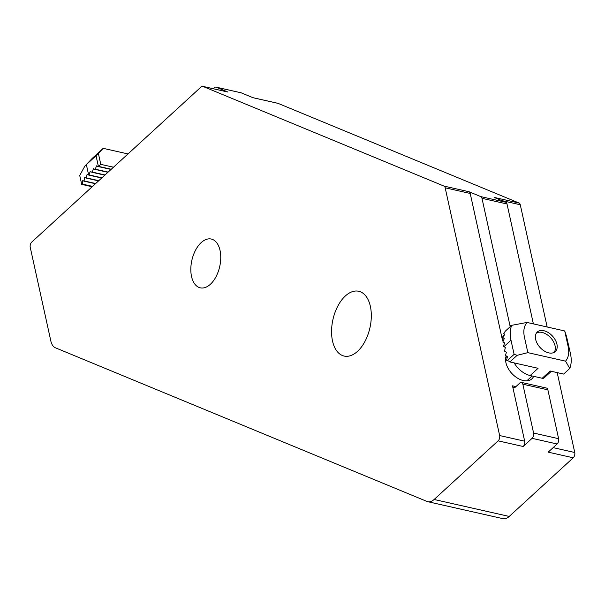 <?xml version="1.0" encoding="UTF-8"?>
<svg xmlns="http://www.w3.org/2000/svg" width="605" height="605" viewBox="0 0 605 605"><rect width="100%" height="100%" fill="white"/><g stroke="black" fill="none" stroke-linecap="round" stroke-linejoin="round"><path stroke-width="0.91" d="M92.157 186.756L81.698 184.396L79.731 175.442L84.881 166.057L86.364 164.605L96.051 155.735L98.411 166.481L96.535 165.853L95.182 169.438L93.42 168.704L92.293 172.092L90.077 171.767L88.95 175.147L101.685 178.021M113.483 167.214L100.77 164.348L98.373 153.436L96.051 155.735M98.373 153.436L103.198 148.338L92.399 158.23L84.881 166.057M127.988 153.935L103.198 148.338M88.95 175.147L87.226 174.429A37.117 19.345 167.6 0 0 87.022 174.633L86.296 177.855A37.117 19.345 167.6 0 0 86.114 178.067L84.67 177.409A37.117 19.345 167.6 0 0 84.511 177.628L84.072 180.91A37.117 19.345 167.6 0 0 83.944 181.137L82.802 180.547A37.117 19.345 167.6 0 0 82.696 180.782L82.582 184.132A37.117 19.345 167.6 0 0 82.507 184.374L81.728 183.867A37.117 19.345 167.6 0 0 81.683 184.109L81.698 184.396M101.912 177.817L89.177 174.943M88.542 174.981L87.022 174.633M91.657 172.123L90.077 171.767M98.796 180.676L86.296 177.855M98.57 180.88L86.114 178.067M104.801 175.17L92.066 172.296M105.028 174.966L92.293 172.092M85.766 177.908L84.511 177.628M94.773 169.264L93.2 168.908M95.673 183.527L84.072 180.91M95.454 183.731L83.944 181.137M107.924 172.312L95.182 169.438M108.144 172.107L95.408 169.234M83.664 180.993L82.696 180.782M97.889 166.413L96.316 166.057M92.557 186.385L82.582 184.132M92.338 186.59L82.507 184.374M111.04 169.453L98.305 166.579M111.26 169.249L98.532 166.383A1.951 1.021 167.6 0 0 98.411 166.481M82.31 184.253L81.683 184.109M100.77 164.348L98.532 166.383M554.082 352.412A13.189 8.364 47.5 0 0 554.656 344.343A13.189 8.364 47.5 0 0 544.485 333.242A13.189 8.364 47.5 0 0 536.393 333.105M569.759 368.46C571.438 364.233 571.664 359.279 570.447 353.607L566.53 336.44L564.722 330.95L568.193 346.741C569.426 352.753 568.549 357.555 565.554 361.155L569.759 368.46L563.633 374.071L550.119 371.016L542.216 378.261A3.91 2.48 -132.5 0 0 544.137 377.883L551.329 371.296M543.85 330.723A13.287 8.432 -132.5 0 1 555.33 340.033A13.287 8.432 -132.5 0 1 555.261 351.596A13.287 8.432 -132.5 0 1 540.068 347.489A13.287 8.432 -132.5 0 1 537.316 332.001A13.287 8.432 -132.5 0 1 543.85 330.723M517.139 355.316L509.902 361.941L509.297 361.525A1.951 1.24 -132.5 0 1 508.79 361.102L506.574 360.27L507.413 356.768L505.5 355.385L506.408 352.208L504.57 351.15L505.334 347.323L503.572 346.597A37.117 23.55 -132.5 0 1 503.504 346.272L504.51 343.111A37.117 23.55 -132.5 0 1 504.464 342.793L502.936 342.12A37.117 23.55 -132.5 0 1 502.921 341.802L504.207 338.717A37.117 23.55 -132.5 0 1 504.215 338.407L502.982 337.794A37.117 23.55 -132.5 0 1 503.012 337.492L504.615 334.474A37.117 23.55 -132.5 0 1 504.676 334.179L503.783 333.642A37.117 23.55 -132.5 0 1 503.874 333.355L505.334 331.147L511.686 325.331C510.007 329.566 509.773 334.512 510.991 340.191L514.106 354.356L517.139 355.316L527.855 352.647L565.554 361.155M527.855 352.647L524.376 336.856C523.144 330.844 524.028 326.042 527.015 322.442L564.722 330.95M509.902 361.941L538.072 368.301L530.161 375.539L542.216 378.261M530.161 375.539A18.952 12.024 -132.5 0 1 514.159 362.902M527.015 322.442L511.686 325.331M191.535 276.493A25.002 14.27 102.7 0 1 195.551 250.175A25.002 14.27 102.7 0 1 211.289 239.043A25.002 14.27 102.7 0 1 219.706 266.578A25.002 14.27 102.7 0 1 200.278 287.829A25.002 14.27 102.7 0 1 191.535 276.493M277.627 103.266A3.91 2.231 102.7 0 1 277.839 103.296A3.91 2.231 102.7 0 1 278.05 103.364L253.011 97.715L241.244 92.845L216.204 87.196A3.91 2.231 -77.3 0 0 216 87.128A3.91 2.231 -77.3 0 0 214.42 87.687L213.285 88.731M444.01 186.098L202.94 86.417A3.91 2.231 102.7 0 0 202.728 86.349A3.91 2.231 102.7 0 0 201.155 86.901L31.762 242.083A3.91 2.231 102.7 0 0 30.25 247.377L50.835 340.993A15.632 8.916 -77.3 0 0 55.463 347.815L426.986 501.439A15.632 8.916 -77.3 0 0 427.818 501.704A15.632 8.916 -77.3 0 0 434.118 499.48L498.134 440.848A3.91 2.231 102.7 0 0 499.639 435.547L445.174 187.807A3.91 2.231 102.7 0 0 444.01 186.098L469.049 191.747L480.816 196.617L505.856 202.267L494.088 197.396L519.12 203.046L278.05 103.364M519.12 203.046A3.91 2.231 102.7 0 1 520.277 204.755L501.772 200.58M553.144 447.624L574.75 452.502L557.19 372.612M547.154 326.98L520.277 204.755M574.75 452.502A3.91 2.231 102.7 0 1 573.237 457.796L548.206 452.147L557.107 443.987A3.91 2.231 -77.3 0 0 558.619 438.693L533.587 433.044L522.841 384.19A3.91 2.231 102.7 0 0 521.48 382.421L546.512 388.07A3.91 2.231 -77.3 0 1 547.88 389.839L558.619 438.693M427.818 501.704L502.921 518.651A15.632 8.916 -77.3 0 0 509.228 516.436L573.237 457.796M533.663 376.333A17.583 11.155 -132.5 0 1 531.886 378.828A17.583 11.155 -132.5 0 1 513.789 375.38A17.583 11.155 -132.5 0 1 506.143 355.952M503.458 340.471L502.483 340.244L470.206 193.456L445.174 187.807M557.107 443.987L532.075 438.338L523.166 446.498A3.91 2.231 -77.3 0 0 524.679 441.196L512.503 385.839L515.929 386.61M227.548 91.968A3.91 2.231 102.7 0 1 227.767 91.998A3.91 2.231 102.7 0 1 227.979 92.066L202.94 86.417M216.204 87.196L227.979 92.066M502.483 340.244A3.91 2.231 102.7 0 1 503.995 334.951L504.638 334.361M512.503 385.839A3.91 2.231 102.7 0 0 513.872 387.608A3.91 2.231 102.7 0 0 515.445 387.056L519.899 382.973A3.91 2.231 102.7 0 1 521.48 382.421M332.516 341.001A33.207 18.952 102.7 0 1 337.847 306.047A33.207 18.952 102.7 0 1 358.75 291.27A33.207 18.952 102.7 0 1 369.927 327.834A33.207 18.952 102.7 0 1 344.132 356.058A33.207 18.952 102.7 0 1 332.516 341.001M505.856 202.267A3.91 2.231 102.7 0 1 507.013 203.968L533.376 323.872M510.068 326.813A3.91 2.231 102.7 0 0 509.954 325.573L481.981 198.319L507.013 203.968M240.82 92.754A3.91 2.231 102.7 0 1 241.032 92.784A3.91 2.231 102.7 0 1 241.244 92.845M469.049 191.747A3.91 2.231 102.7 0 1 470.206 193.456M480.816 196.617A3.91 2.231 102.7 0 1 481.981 198.319M532.075 438.338A3.91 2.231 -77.3 0 0 533.587 433.044M88.655 175.026L86.364 164.605M514.106 354.356L507.315 360.572M510.991 340.191L503.867 346.718M499.639 435.547L524.679 441.196M523.166 446.498L498.134 440.848M434.118 499.48L509.228 516.436M547.88 389.839L522.841 384.19M509.954 325.573L511.134 325.838M526.796 380.84L532.105 375.977M505.689 357.797L507.217 356.39M216 87.128L241.032 92.784M252.913 97.67L277.839 103.296M202.728 86.349L227.767 91.998"/></g></svg>
